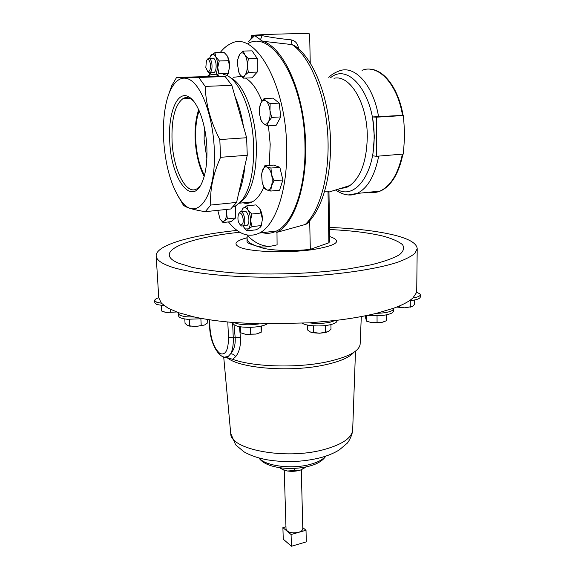 <?xml version="1.0" encoding="UTF-8"?>
<svg xmlns="http://www.w3.org/2000/svg" width="575" height="575" viewBox="0 0 575 575"><rect width="100%" height="100%" fill="white"/><g stroke="black" fill="none" stroke-linecap="round" stroke-linejoin="round"><path stroke-width="0.86" d="M199.13 110.68C196.341 118.853 195.205 128.656 195.723 140.077C196.564 154.229 199.475 166.017 204.456 175.425M204.29 127.24L204.132 139.509L206.856 158.628M193.387 100.92L190.735 98.843C188.183 97.347 185.739 97.168 183.396 98.303C175.059 104.312 171.285 118.709 172.076 141.493C173.341 170.071 186.343 195.802 197.096 188.715L200.423 185.603M198.691 109.717C195.831 118.148 194.666 128.247 195.198 140.005C196.068 154.574 199.065 166.714 204.19 176.417M206.856 147.186C205.922 124.214 197.793 101.797 189.046 97.031C177.258 89.506 167.807 113.512 169.733 141.507C171.127 178.732 191.525 207.201 201.998 182.577C205.792 173.787 207.41 161.992 206.856 147.186M239.15 213.26L240.257 211.931C243.167 209.94 246.294 220.563 244.008 224.775L242.938 226.054L245.712 229.612L244.231 228.067M245.978 225.702L247.034 225.58L248.112 224.307C250.412 220.103 247.286 209.501 244.353 211.485L241.306 211.816M242.549 223.955C244.9 219.463 240.58 209.3 238.481 214.31L238.438 214.41C237.36 218.888 238.028 222.41 240.443 224.99L242.549 223.955M205.828 67.476L207.661 71.494C209.882 71.832 210.766 69.23 210.313 63.674C209.278 59.469 207.985 58.456 206.418 60.627L205.828 67.476M207.115 59.699L208.308 58.327C209.882 57.917 211.047 59.57 211.823 63.272C212.398 68.13 211.78 71.286 209.968 72.752L208.646 72.601L207.712 71.544M209.3 58.305L212.412 58.226C213.993 57.816 215.165 59.462 215.934 63.164C216.509 68.008 215.884 71.156 214.058 72.623L213.066 72.651M220.196 52.555C223.481 48.336 227.082 45.346 230.985 43.571C254.387 30.001 285.746 82.98 286.652 146.395C288.01 189.398 275.605 225.192 259.505 233.026C248.781 238.079 238.445 234.377 228.491 221.928M262.401 232.681C267.231 233.917 271.982 233.349 276.661 230.97C293.221 223.129 306.123 187.623 304.966 145.037C304.391 82.247 272.564 29.828 248.472 43.276M214.245 148.314C216.897 197.469 196.183 223.804 180.536 199.906C171.12 185.926 165.507 166.153 163.688 140.58C162.941 127.212 163.702 115.043 165.974 104.061C170.452 82.843 181.204 72.342 192.28 81.398C203.342 90.318 212.958 118.982 214.245 148.314M177.107 194.501L183.482 205.246C186.415 207.697 193.674 209.839 205.246 211.679L210.781 205.045C209.738 190.21 213.009 174.297 220.584 157.306L219.808 139.553L246.618 137.734L247.264 155.243L244.95 165.478C243.929 176.353 241.867 185.452 238.776 192.783L236.591 202.414L230.748 208.991L205.246 211.679M223.467 74.455C237.856 76.094 252.691 109.789 253.625 145.705C254.071 170.286 250.319 188.341 242.37 199.863L235.843 205.864L233.019 206.986M230.51 77.848C243.448 83.224 255.487 113.735 256.335 145.274C256.752 168.885 253.108 186.25 245.41 197.39L240.041 202.63M268.46 125.853L270.2 144.275L269.244 165.442M263.832 187.062C260.626 194.573 256.766 199.511 252.26 201.875C249.27 203.399 246.208 203.715 243.081 202.817M360.158 343.893L360.144 344.209C359.152 351.44 347.631 357.42 325.579 362.149C295.758 368.266 252.792 366.821 232.746 359.317L224.918 356.996M239.466 326.658L240.415 337.18C240.918 345.453 239.337 351.936 235.685 356.622L232.746 359.317M178.76 312.75L178.494 313.576C178.782 315.165 181.678 316.25 187.177 316.832L194.544 317.033L178.76 312.75L168.058 308.171L161.417 303.226L158.75 297.721L156.17 255.94C156.328 258.958 159.426 261.855 165.471 264.637C186.221 274.512 251.44 280.047 313.698 275.784C348.486 273.298 378.465 268.381 397.052 262.466C405.397 259.447 411.384 256.371 414.999 253.244L417.206 248.644C416.695 243.225 408.796 238.654 393.516 234.938C376.647 230.963 355.321 228.462 329.554 227.441M301.293 469.775L302.795 528.727C302.723 530.265 301.3 531.465 298.518 532.335C291.662 533.543 287.5 532.5 286.034 529.201L284.251 470.249M178.494 313.576L178.631 315.984C178.926 317.587 181.815 318.679 187.313 319.276L203.025 318.694M367.777 315.287C379.126 316.329 387.399 315.467 392.596 312.685L393.465 311.312L393.329 308.337L376.431 313.317C384.366 313.131 389.757 312.11 392.596 310.248L393.465 308.883M232.911 322.446L232.954 323.315C234.248 326.219 240.602 327.534 252.015 327.268C258.937 326.823 263.961 325.738 267.08 324.012M251.922 324.738L259.555 323.869L234.298 322.561C237.87 324.329 243.75 325.055 251.922 324.738M419.858 293.832L416.702 292.301L412.886 297.979C417.673 297.189 420.152 296.111 420.318 294.745L419.858 293.832M302.364 323.279C306.223 326.047 321.274 326.866 330.136 324.746C334.592 323.689 336.871 322.41 336.972 320.9L336.964 320.297M330.093 322.216L335.088 320.519L309.357 322.863C316.487 323.783 323.402 323.567 330.093 322.216M158.75 297.721C156.041 298.612 154.689 299.546 154.682 300.538L154.826 302.817L156.781 304.498L164.278 305.763M154.682 300.538L156.644 302.198L161.417 303.226M404.714 134.787L403.363 154.042L376.496 156.292L376.316 117.192L403.449 115.539L404.714 134.787M369.366 192.187C374.196 193.143 378.918 192.208 383.525 189.398C392.833 183.339 399.294 171.566 402.924 154.078M237.072 230.417C191.734 235.096 155.537 245.144 156.17 255.94M250.822 243.563L255.918 245.856L250.844 244.167L250.822 243.563C248.278 242.068 246.963 240.149 246.876 237.813C234.693 241.083 232.731 244.404 240.975 247.746C252.748 252.022 287.148 253.101 311.693 249.78C337.007 245.583 343.009 241.162 329.705 236.533M239.833 232.235C187.4 237.669 151.857 251.627 178.092 262.991L191.806 267.274C203.931 269.783 218.615 271.716 235.851 273.067C271.925 275.217 315.158 273.578 348.989 268.82L371.428 264.737C383.927 261.618 393.243 258.304 399.381 254.797C403.585 251.289 404.62 247.897 402.486 244.627C398.683 241.5 392.373 238.704 383.554 236.232C369.402 232.803 351.411 230.561 329.59 229.511M329.784 241.155L328.878 242.808L328.002 191.152L328.965 192.395L329.784 241.155M251.663 37.066L251.678 36.484L254.718 35.585L262.624 41.227C282.598 47.049 302.083 87.882 305.224 134.945C308.516 182.009 295.162 223.366 276.985 232.25L277.092 244.842C270.135 246.531 264.795 247.243 261.079 246.97L255.918 245.856L261.1 247.581L261.079 246.97M324.767 191.173L328.002 191.152M376.496 156.292L372.751 155.818L374.368 136.642L372.543 116.948L403.068 115.352C398.647 88.758 384.064 69.359 369.833 69.216M248.673 41.522L254.718 35.585L262.099 35.636C270.818 37.382 280.456 38.784 291.007 39.833C295.392 40.688 297.908 43.642 298.533 48.71M250.844 244.167C248.342 243.318 247.063 242.391 247.013 241.385L247.214 235.053M247.228 235.347C254.56 242.837 262.214 246.481 270.2 246.28M403.068 115.352L403.449 115.539M372.543 116.948L376.316 117.192M251.678 36.484L250.664 39.725M276.712 232.393L305.246 224.487L306.727 223.905L308.423 222.259M306.727 223.905C323.438 208.43 332.566 172.227 330.201 133.378C327.671 94.487 313.317 59.024 295.363 46.172L292.093 44.606L262.624 41.227M262.099 35.636L260.338 39.998M291.007 39.833L292.093 44.606C309.767 56.271 324.954 92.704 327.649 132.818C330.395 172.946 320.498 210.177 305.246 224.487M328.878 242.808L310.313 249.342C292.84 251.447 269.445 250.556 261.1 247.581M310.313 249.342L309.688 220.901M264.378 233.083L264.356 232.444M161.395 305.512L161.733 311.075L166.118 312.448L170.43 312.196L170.265 309.314M176.583 311.981L170.43 312.196M163.127 311.664L166.118 312.448L176.618 311.995M325.357 325.543L325.479 332.185L319.535 333.227L310.478 332.048L307.388 329.849L307.28 325.012M313.411 325.817L313.555 332.494M330.912 324.559L330.992 329.231L328.268 331.581L325.479 332.185M310.478 332.048L313.21 332.81L319.535 333.227L325.299 332.58L328.268 331.581M414.546 300.013L414.525 304.398L412.404 306.439L404.814 307.826L396.764 307.057L404.814 307.826L412.167 306.568M410.298 300.639L410.277 306.863M399.352 306.001L399.352 307.151M409.393 300.718C416.286 300.028 419.923 298.806 420.303 297.045L420.318 294.745M250.47 327.333L250.729 334.147L245.733 334.348L240.695 332.781L240.458 326.816M260.993 326.126L261.208 332.242L256.019 334.075L250.729 334.147M261.424 326.025L261.208 332.242M260.604 332.544L256.019 334.075L245.733 334.348L242.018 333.342M386.501 314.863L386.515 320.678L381.807 322.424L371.824 322.69L366.598 321.202L365.693 318.219L365.671 315.718M377.042 315.768L377.071 322.46M366.555 315.538L366.598 321.202M366.771 321.274L371.824 322.69L381.807 322.424L385.121 321.36M189.405 319.427L189.47 325.888L187.436 325.464L185.049 323.373L184.805 318.96M200.883 319.003L201.221 325.558L195.529 326.564L189.75 325.86M207.604 319.463L207.769 322.783L204.549 325.012L201.221 325.558M204.549 325.012L195.529 326.564L189.47 325.888M187.766 325.623L190.26 326.269M305.835 466.957L300.524 470.048L287.5 471.004L283.511 469.983L280.931 468.553M304.153 468.201L300.524 470.048C296.47 471.32 292.129 471.637 287.5 471.004L282.821 469.523L280.047 467.762M294.436 470.451L294.378 468.373M280.514 468.316L280.499 467.827M302.766 527.598L306.015 530.243L306.303 541.873L291.417 546.25L283.252 539.178L282.893 527.62L285.962 526.75M306.015 530.243L291.079 534.534L282.893 527.62M291.417 546.25L291.079 534.534M234.298 322.561C219.089 321.324 205.843 319.484 194.544 317.033M309.357 322.863L259.555 323.869M376.431 313.317C364.478 316.257 350.7 318.658 335.088 320.519M412.886 297.979C409.048 301.573 402.529 305.023 393.329 308.337M417.206 248.644L416.702 292.301M232.609 322.424L233.263 337.741C233.5 344.82 232.609 350.189 230.589 353.848C234.075 349.988 235.599 344.504 235.168 337.41L234.003 324.81M209.264 319.722L209.623 327.024C210.378 346.847 221.799 361.316 228.217 356.457L230.589 353.848C232.659 353.783 234.356 354.71 235.685 356.622M228.217 356.457L225.177 357.01M243.225 51.053L252.094 50.866L257.248 58.477L257.197 72.091L252.03 77.833L243.239 78.15L244.849 75.311L248.321 72.378L247.408 65.586L248.342 58.7L244.849 54.884L243.225 51.053L239.797 54.093L238 57.989M264.737 165.816L273.556 165.075L279.838 167.289L282.886 179.982L279.572 190.203L270.746 191.065L271.443 186.048L273.995 180.802L271.544 174.498L270.947 168.044L266.901 167.002L264.737 165.816L261.776 173.176M235.484 206.051L235.585 217.99L231.107 221.634L222.999 222.547L224.343 220.822L227.405 218.888L226.521 213.059L226.83 209.408M264.069 98.555L273.067 98.131L279.213 103.133L280.737 116.912L276.093 125.379L267.131 125.932L268.46 121.763L271.695 117.429L269.984 110.565L270.149 103.593L266.16 101.107L264.069 98.555L260.906 102.947L259.72 106.562M233.493 77.251L241.5 76.446M245.503 78.071C251.8 81.758 257.291 89.456 261.977 101.171M209.063 75.354L209.904 72.781M209.516 58.298L211.255 54.97C212.807 53.626 214.31 54.244 215.769 56.824L214.921 52.67L224.121 52.469L227.103 55.689M228.512 60.706L227.621 56.544C229.03 59.354 229.684 62.847 229.597 67.038L228.512 60.706L219.276 60.943L216.02 74.843M227.801 74.47L229.597 67.038L227.995 73.931L226.945 75.519M261.1 226.162L262.452 219.154C262.337 215.021 261.46 211.571 259.821 208.804L259.224 207.956M243.477 126.593C241.601 115.072 238.754 104.966 234.938 96.262L246.618 137.734M220.124 76.554C215.999 74.168 212.031 73.888 208.243 75.713L206.727 76.576L225.192 76.547L231.869 85.344L234.938 96.262M244.95 165.478L238.776 192.783M231.869 85.344L205.203 86.394L198.734 77.46L176.583 77.453L206.727 76.576M247.264 155.243L220.584 157.306M210.781 205.045L236.591 202.414M176.583 77.453L171.709 85.725L168.051 96.226M198.734 77.46L225.192 76.547M219.808 139.553C210.658 121.929 205.792 104.204 205.203 86.394M260.382 118.443L261.445 121.296L263.199 123.381L267.131 125.932M279.213 103.133L270.149 103.593M280.737 116.912L271.695 117.429M268.46 121.763C266.922 124.408 265.168 124.948 263.199 123.381L261.187 120.52L259.469 114.022L259.44 108.402L260.906 102.947C262.401 100.237 264.155 99.619 266.16 101.107C268.13 102.903 269.402 106.059 269.984 110.565C270.408 115.122 269.905 118.853 268.46 121.763M235.585 217.99L227.405 218.888M226.241 209.465L226.521 213.059C226.485 216.912 225.759 219.499 224.343 220.822C223.05 221.785 221.72 221.282 220.354 219.305L222.999 222.547M219.945 218.615L217.76 210.364M279.838 167.289L270.947 168.044M282.886 179.982L273.995 180.802M262.84 184.64L264.579 188.593L266.728 189.908L270.746 191.065M266.728 189.908L263.803 186.825L262.186 182.419L261.618 174.477L262.257 171.055C263.328 167.785 264.881 166.434 266.901 167.002C268.935 167.886 270.48 170.38 271.544 174.498C272.478 178.732 272.442 182.577 271.443 186.048C270.315 189.29 268.748 190.584 266.728 189.908M238.503 71.501L239.825 74.326L243.239 78.15M257.248 58.477L248.342 58.7M257.197 72.091L248.321 72.378M247.408 65.586C247.329 70.042 246.481 73.291 244.849 75.311C243.16 77.05 241.486 76.719 239.825 74.326L239.135 73.09L237.324 63.811L237.597 59.972L239.797 54.093C241.464 52.26 243.146 52.526 244.849 54.884C246.488 57.522 247.343 61.087 247.408 65.586M210.702 73.909L210.184 72.745M219.276 60.943L215.769 56.824C217.156 59.656 217.817 63.178 217.745 67.39L218.867 73.715L228.052 73.413M216.48 74.966L218.867 73.715M214.921 52.67L210.565 55.84M241.299 211.816L243.081 208.229C244.662 206.899 246.294 207.518 247.976 210.062C249.6 212.858 250.47 216.329 250.599 220.491C250.592 224.588 249.816 227.391 248.271 228.908L245.123 228.915M242.19 209.408L243.081 208.229L246.783 205.857L255.976 204.901L259.821 208.804L262.452 219.154L261.215 225.565L252.015 226.629L248.271 228.908L247.185 230.848L245.712 229.612M261.215 225.565L260.044 227.528L256.299 229.77L247.185 230.848M246.783 205.857L247.976 210.062L251.836 214.022L250.599 220.491L252.015 226.629M261.072 213.016L251.836 214.022M247.034 225.58L241.493 226.011L240.393 224.962M340.58 188.428L345.331 187.752L349.938 185.509C360.942 177.122 366.728 160.871 367.288 136.757C367.526 103.629 350.038 74.319 333.989 78.279M353.762 352.403C349.327 357.643 339.128 361.919 323.172 365.233C288.995 372.435 238.97 368.158 227.19 357.707M352.691 429.712L352.676 430.071C351.728 438.207 341.766 444.813 322.783 449.887C284.654 460.007 230.093 449.377 230.726 433.478L230.69 433.119M325.572 456.198C322.863 459.691 317.551 462.473 309.63 464.543C291.367 469.437 265.003 465.887 259.246 458.052M310.241 62.905L309.637 34.011C311.42 33.149 266.606 34.083 254.703 35.176L251.584 35.628L251.591 37.655M337.288 189.455C354.653 200.114 374.728 174.347 374.117 136.627C374.634 94.587 348.759 62.114 330.625 77.697M378.688 156.105C374.735 175.986 367.511 188.442 357.025 193.466C353.496 195.004 349.923 195.407 346.308 194.673M402.529 115.388C397.375 83.778 378.055 63.645 362.07 70.323M368.676 192.258C372.471 193.049 376.237 192.654 379.96 191.087C390.748 186.077 398.223 173.758 402.392 154.129M328.771 77.381C331.365 74.721 334.722 72.63 338.848 71.106C354.387 64.357 373.369 84.784 378.594 116.847M209.552 319.765L209.925 327.376C211.068 340.228 214.432 348.946 220.002 353.517C225.572 355.522 228.397 350.175 228.483 337.467L233.263 337.741L240.415 337.18M228.483 337.467L227.801 321.993M328.886 192.072L349.938 185.509L347.76 186.954L341.025 188.428M189.549 98.232L183.396 98.303M190.735 98.843L189.046 97.031M207.661 71.494L208.646 72.601M209.968 72.752L214.058 72.623M259.505 233.026L276.661 230.97M180.536 199.906L183.058 204.678M233.867 206.073L235.843 205.864M239.48 203.183L252.26 201.875M245.41 197.39L242.37 199.863M230.719 433.435L223.689 356.802M230.726 433.478L235.685 444.863L243.922 451.792C250.585 455.608 258.635 458.332 268.065 459.964C285.682 462.667 302.975 461.962 319.952 457.851C327.383 455.925 333.809 453.294 339.207 449.959L347.041 443.368C347.81 442.915 352.259 436.102 352.676 430.071M259.016 457.988C265.327 467.964 290.555 470.968 308.804 466.268C317.098 464.183 322.769 460.805 325.802 456.126M360.144 344.209L361.301 316.573M335.491 190.009C340.846 193.401 345.223 195.026 348.637 194.889L357.025 193.466L379.96 191.087L383.525 189.398M277.358 232.207L276.985 232.25M325.299 332.58L325.96 332.192M313.21 332.81L312.692 332.53M410.169 307.223L410.78 306.899M283.511 469.983L282.821 469.523M226.227 357.089L225.529 357.204M352.676 430.028L355.494 351.174M261.187 120.52L261.445 121.296M263.803 186.825L264.141 187.716M228.447 73.176L227.995 73.931M261.69 224.796L261.194 225.81M240.443 224.99L241.493 226.011"/></g></svg>
